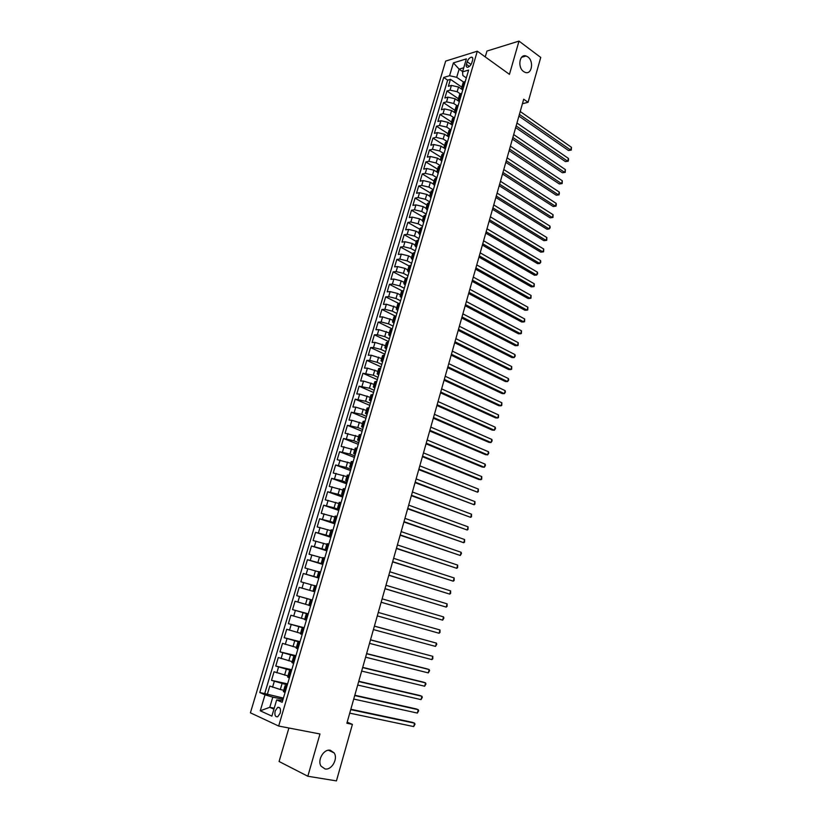 <?xml version="1.0" encoding="UTF-8"?>
<svg xmlns="http://www.w3.org/2000/svg" width="822" height="822" viewBox="0 0 822 822"><rect width="100%" height="100%" fill="white"/><g stroke="black" fill="none" stroke-linecap="round" stroke-linejoin="round"><path stroke-width="1.23" d="M330.341 750.27L334.133 752.901C338.294 758.675 331.646 770.461 325.019 768.93L321.094 766.196C317.004 760.299 323.827 748.626 330.341 750.27M527.816 56.882C534.156 61.147 531.855 75.008 525.227 72.408L523.635 71.576C517.295 67.414 519.494 53.512 526.09 55.988L527.816 56.882M280.21 713.188C280.97 708.954 280.127 707.012 277.682 707.372L275.185 710.927C274.414 715.161 275.257 717.103 277.723 716.743L280.21 713.188M288.892 728.004L279.09 761.501L307.829 776.245L336.434 780.9L352.402 724.367L347.192 722.148M445.668 61.095L250.412 712.818L278.668 726.042L477.315 51.19L445.668 61.095M477.315 51.19L509.455 74.35L519.001 41.1L486.963 51.046L485.247 56.903M462.776 89.927L458.553 87.04L451.422 85.437L448.36 86.31L450.446 79.333L461.81 87.132M460.279 93.842L457.166 91.725L450.035 90.122L446.973 90.985L458.399 98.702M446.973 90.985L444.887 97.993L447.949 97.15L455.08 98.763L459.323 101.62M456.827 110.076L454.679 111.289L455.861 113.364L451.597 110.538L444.445 108.915L441.393 109.727L443.49 102.678L454.967 110.323M451.761 124.759L448.103 122.375L440.931 120.731L437.89 121.502L439.996 114.433L451.525 121.985M447.928 136.401L444.589 134.253L437.407 132.599L434.365 133.328L436.482 126.228L448.062 133.709M444.199 148.166L441.054 146.182L433.862 144.518L430.831 145.206L432.947 138.075L444.589 145.473M440.51 160.033L437.51 158.163L430.307 156.488L427.276 157.136L429.403 149.974L441.095 157.29M436.862 171.973L433.954 170.195L426.741 168.5L423.71 169.127L425.847 161.924L437.592 169.157M433.235 184.005L430.379 182.279L423.145 180.573L420.124 181.159L422.272 173.925L434.078 181.066M430.923 197.938L429.639 196.119L426.782 194.413L419.549 192.697L416.528 193.242L418.686 185.988L430.543 193.036M426.043 208.274L423.176 206.61L415.922 204.873L412.911 205.377L415.079 198.092L426.998 205.058M422.436 220.502L419.559 218.847L412.295 217.111L409.284 217.573L411.462 210.247L423.433 217.131M418.809 232.77L415.922 231.146L408.637 229.389L405.636 229.811L407.825 222.464L419.847 229.256M415.172 245.1L412.264 243.497L404.969 241.73L401.979 242.11L404.177 234.722L416.261 241.432M411.514 257.481L408.596 255.899L401.29 254.121L398.3 254.46L400.509 247.042L412.644 253.659M407.846 269.924L404.907 268.362L397.591 266.564L394.601 266.873L396.821 259.423L409.017 265.938M404.157 282.408L401.208 280.877L393.872 279.059L390.892 279.326L393.122 271.846L405.431 278.298M400.448 294.964L397.488 293.444L390.142 291.615L387.172 291.841L389.402 284.33L402.009 290.813M396.728 307.562L386.391 304.232L383.422 304.407L385.672 296.865L398.783 303.472M392.988 320.22L382.631 316.891L379.672 317.035L381.922 309.452L395.721 316.275M389.238 332.931L378.85 329.622L375.89 329.714L378.161 322.101L392.279 328.944M385.467 345.702L375.048 342.394L372.099 342.455L374.38 334.801L388.57 341.541M381.685 358.536L371.236 355.238L368.287 355.248L370.578 347.562L384.84 354.19M377.873 371.421L367.403 368.133L364.465 368.102L366.766 360.385L381.089 366.889M374.051 384.357L363.55 381.079L360.622 381.007L362.934 373.26L377.329 379.651M370.219 397.365L359.687 394.087L356.758 393.974L359.08 386.186L373.548 392.474M366.365 410.425L355.803 407.157L352.885 406.993L355.207 399.173L369.746 405.349M362.492 423.536L351.898 420.289L348.99 420.083L351.323 412.223L365.934 418.275M358.598 436.718L345.076 433.225L347.429 425.334L362.101 431.262M354.693 449.953L341.14 446.428L343.504 438.496L358.258 444.312M350.768 463.248L337.195 459.683L339.568 451.72L354.395 457.422M346.822 476.606L333.229 473.01L335.612 465.005L350.511 470.585M342.856 490.025L329.242 486.388L331.636 478.353L346.607 483.809M338.88 503.506L325.245 499.827L327.649 491.762L342.692 497.094M334.883 517.048L321.217 513.339L323.632 505.222L338.756 510.441M330.865 530.652L317.179 526.902L319.604 518.754L334.801 523.84M326.827 544.318L313.12 540.527L315.566 532.348L330.834 537.311M322.779 558.046L309.051 554.223L311.497 545.993L326.837 550.832M318.7 571.845L304.952 567.971L307.418 559.71L322.83 564.416M314.61 585.696L300.842 581.791L303.308 573.489L318.813 578.072M312.309 600.122L296.711 595.673L299.187 587.34L314.764 591.778L309.658 590.319L311.312 584.74M296.711 595.673L312.329 600.039M308.856 605.208L295.047 601.242L292.55 609.616L308.26 613.849M304.715 619.223L290.885 615.216L288.378 623.631L304.161 627.731M300.554 633.3L286.714 629.251L284.196 637.708L300.051 641.674M296.382 647.438L282.511 643.359L279.983 651.846L295.92 655.679M292.19 661.648L278.288 657.528L275.75 666.056L291.769 669.745M287.977 675.92L274.055 671.759L271.496 680.328L287.597 683.883M522.432 103.716L528.073 102.308L523.706 99.215L346.874 723.247L352.402 724.367M467.194 61.742L466.423 64.342C465.961 66.222 466.331 67.209 467.554 67.291C469.403 66.87 470.831 65.339 471.838 62.708L472.609 60.088C473.071 58.218 472.701 57.242 471.499 57.16C469.639 57.571 468.201 59.102 467.194 61.742L471.047 64.476M282.706 700.467L276.675 699.912L282.172 702.307L468.632 70.065L462.539 71.874L462.858 75.511L466.31 77.915M276.675 699.912L271.877 716.126L260.255 710.794L265.013 694.826L259.762 692.535L443.705 77.453L449.562 75.716L453.395 62.893L466.382 58.886L462.539 71.874M287.289 684.932L271.496 680.328M283.734 690.264L280.312 689.524L282.018 683.77M291.512 670.629L275.75 666.056M295.704 656.398L279.983 651.846M299.886 642.229L284.196 637.708M304.048 628.131L288.378 623.631M308.188 614.096L292.55 609.616M318.854 577.907L313.778 576.407L315.422 570.858M322.933 564.098L317.878 562.556L319.501 557.039M326.981 550.36L321.947 548.777L323.58 543.28M331.009 536.684L326.005 535.06L327.629 529.584M335.027 523.069L330.054 521.405L331.656 515.959M339.024 509.517L334.071 507.811L335.674 502.386M343 496.026L338.078 494.279L339.671 488.885M346.966 482.606L342.055 480.808L343.647 475.435M350.912 469.228L346.021 467.399L347.603 462.056M354.827 455.922L349.977 454.052L351.549 448.73M358.741 442.678L353.902 440.767L355.474 435.465M362.625 429.495L357.817 427.543L359.378 422.261M366.499 416.364L361.711 414.37L363.262 409.12M370.352 403.294L365.595 401.27L367.136 396.04M374.195 390.286L369.448 388.22L370.989 383.011M378.007 377.329L373.291 375.222L374.822 370.044M381.819 364.434L377.123 362.297L378.644 357.138M385.6 351.6L380.925 349.422L382.446 344.284M389.371 338.818L384.717 336.599L386.237 331.492M393.122 326.087L388.498 323.837L389.998 318.751M396.862 313.429L392.258 311.137L393.748 306.072M400.581 300.811L395.999 298.489L397.488 293.444M404.28 288.255L399.718 285.902L401.208 280.877M407.969 275.75L403.427 273.356L404.907 268.362M411.637 263.307L407.126 260.882L408.596 255.899M415.295 250.916L410.795 248.45L412.264 243.497M418.932 238.575L414.463 236.078L415.922 231.146M422.559 226.286L418.1 223.759L419.559 218.847M426.166 214.059L421.737 211.501L423.176 206.61M429.752 201.883L425.344 199.284L426.782 194.413M433.328 189.759L428.94 187.128L430.379 182.279M436.893 177.675L432.526 175.024L433.954 170.195M440.438 165.654L436.092 162.972L437.51 158.163M443.777 153.57L439.636 150.96L441.054 146.182M447.065 141.497L443.171 139.01L444.589 134.253M450.353 129.496L446.695 127.112L448.103 122.375M453.641 117.536L450.199 115.265L451.597 110.538M456.95 105.658L453.693 103.469L455.08 98.763M450.446 79.333L447.641 80.145L264.715 693.583L283.415 698.084M280.312 689.524L269.791 686.062L267.232 694.672M299.187 587.34L309.658 590.319M303.308 573.489L313.778 576.407M307.418 559.71L317.878 562.556M311.497 545.993L321.947 548.777M315.566 532.348L326.005 535.06M319.604 518.754L330.054 521.405M323.632 505.222L334.071 507.811M327.649 491.762L338.078 494.279M331.636 478.353L342.055 480.808M335.612 465.005L346.021 467.399M339.568 451.72L349.977 454.052M343.504 438.496L353.902 440.767M347.429 425.334L357.817 427.543M351.323 412.223L361.711 414.37M355.207 399.173L365.595 401.27M359.08 386.186L369.448 388.22M362.934 373.26L373.291 375.222M366.766 360.385L369.705 360.385L377.123 362.297M370.578 347.562L373.527 347.531L380.925 349.422M374.38 334.801L377.329 334.729L384.717 336.599M378.161 322.101L381.12 321.977L388.498 323.837M381.922 309.452L384.891 309.288L392.258 311.137M385.672 296.865L388.642 296.66L395.999 298.489M389.402 284.33L392.382 284.083L399.718 285.902M393.122 271.846L396.112 271.558L403.427 273.356M396.821 259.423L399.811 259.084L407.126 260.882M400.509 247.042L403.499 246.672L410.795 248.45M404.177 234.722L407.178 234.321L414.463 236.078M407.825 222.464L410.836 222.012L418.1 223.759M411.462 210.247L414.473 209.764L421.737 211.501M415.079 198.092L418.1 197.568L425.344 199.284M418.686 185.988L421.707 185.423L428.94 187.128M422.272 173.925L425.303 173.329L432.526 175.024M425.847 161.924L428.879 161.287L436.092 162.972M429.403 149.974L432.444 149.296L439.636 150.96M432.947 138.075L435.989 137.356L443.171 139.01M436.482 126.228L439.523 125.478L446.695 127.112M439.996 114.433L443.048 113.642L450.199 115.265M443.49 102.678L446.552 101.856L453.693 103.469M463.865 86.228L461.697 87.522L462.848 89.67M465.262 81.481L463.094 82.796L461.717 87.461M461.759 93.359L459.601 94.633L458.214 99.318M459.364 101.486L458.193 99.38L460.351 98.126M458.244 105.288L456.087 106.521L454.7 111.227M454.71 117.269L452.562 118.46L451.165 123.187M452.347 125.283L451.144 123.249L453.292 122.067M451.165 129.301L449.018 130.451L447.62 135.198M448.812 137.264L447.6 135.26L449.737 134.12M447.6 141.384L445.462 142.494L444.055 147.272M445.267 149.296L444.034 147.323L446.171 146.224M444.014 153.519L441.897 154.587L440.479 159.386M441.702 161.379L440.458 159.447L442.585 158.389M440.428 165.705L438.311 166.743L436.883 171.562M438.126 173.504L436.872 171.613L438.979 170.596M436.811 177.953L434.704 178.939L433.276 183.779M434.53 185.69L433.256 183.84L435.362 182.864M433.184 190.252L431.088 191.197L429.649 196.057M429.639 196.119L431.735 195.184M429.546 202.602L427.45 203.507L426.012 208.398M427.296 210.227L425.991 208.449L428.077 207.555M425.888 215.004L423.803 215.867L422.354 220.779M423.649 222.577L422.333 220.83L424.419 219.977M422.21 227.468L420.134 228.29L418.675 233.222M419.991 234.979L418.665 233.273L420.73 232.462M418.521 239.983L416.456 240.764L414.987 245.716M416.322 247.432L414.976 245.768L417.042 245.007M414.812 252.549L412.757 253.289L411.288 258.272M412.634 259.947L411.267 258.314L413.322 257.594M411.082 265.177L409.037 265.876L407.558 270.88L409.592 270.253M407.342 277.867L405.308 278.514L403.818 283.549M405.205 285.131L403.808 283.59L405.842 282.953M403.592 290.608L401.557 291.214L400.067 296.269M401.465 297.811L400.057 296.31L402.081 295.715M399.811 303.4L397.797 303.965L396.296 309.041M397.704 310.552L396.286 309.082L398.3 308.538M396.019 316.265L394.005 316.778L392.505 321.875M393.933 323.344L392.495 321.916L394.498 321.423M392.217 329.17L390.214 329.643L388.693 334.77M390.142 336.188L388.683 334.811L390.686 334.359M388.385 342.147L386.391 342.569L384.871 347.727M386.34 349.093L384.86 347.757L386.854 347.357M384.542 355.176L382.559 355.556L381.028 360.735M382.518 362.06L381.018 360.766L383.001 360.406M380.678 368.266L378.706 368.595L377.175 373.805M378.675 375.089L377.164 373.835L379.137 373.517M376.805 381.418L374.842 381.696L373.301 386.926M374.811 388.169L373.291 386.957L375.253 386.7M372.911 394.632L370.958 394.858L369.407 400.119M370.938 401.311L369.397 400.139L371.349 399.934M368.996 407.897L367.054 408.082L365.492 413.363M367.044 414.514L365.482 413.394L367.424 413.219M365.06 421.234L363.129 421.367L361.567 426.669M363.129 427.779L361.557 426.7L363.488 426.577M361.115 434.622L359.193 434.704L357.621 440.037M359.204 441.095L357.611 440.068L359.533 439.996M357.149 448.072L355.238 448.113L353.655 453.477L355.556 453.477M353.162 461.594L351.261 461.574L349.669 466.968M351.292 467.923L349.658 466.978L351.559 467.019M349.155 475.167L347.264 475.106L345.661 480.521L347.552 480.623M345.137 488.813L343.247 488.7L341.644 494.135L343.514 494.289M341.089 502.519L339.219 502.345L337.606 507.821L339.465 508.017M337.03 516.288L335.171 516.062L333.547 521.559L335.397 521.806M332.951 530.118L331.102 529.851L329.468 535.369L331.317 535.667M328.851 544.02L327.012 543.691L325.378 549.24L327.207 549.589M324.731 557.974L322.912 557.604L321.258 563.173L323.077 563.584M320.601 572.009L318.782 571.578L317.128 577.178L318.936 577.64M316.439 586.096L314.641 585.613L312.977 591.244L314.775 591.758M312.268 600.266L310.469 599.721L312.278 600.204M310.469 599.721L308.805 605.382L310.593 605.948M308.065 614.486L306.287 613.89L308.116 614.332M306.287 613.9L304.613 619.583L306.38 620.199M303.852 628.789L302.085 628.131L303.935 628.511M302.085 628.142L300.4 633.844L302.157 634.522M299.619 643.153L297.862 642.434L299.722 642.773M297.862 642.444L296.167 648.178L297.913 648.918M295.355 657.579L293.618 656.809L295.499 657.097M293.608 656.819L291.913 662.583L293.649 663.375M291.08 672.077L289.354 671.255L291.255 671.482M289.344 671.266L287.638 677.051L289.365 677.903M286.786 686.658L285.07 685.764L286.991 685.949M285.059 685.784L283.343 691.59L285.059 692.504M462.622 71.576L459.128 69.14L456.703 77.319L449.562 75.716M463.618 82.087L456.703 77.319M519.001 41.1L540.742 57.437L528.073 102.308M307.829 776.245L319.974 733.974L278.668 726.042M463.762 67.743L459.128 69.14L453.395 62.893M274.219 708.204L269.78 707.31L273.942 709.17M283.056 699.296L272.801 697.148L269.78 707.31L260.255 710.794M447.641 80.145L443.705 77.453M408.924 272.514L407.548 270.921M355.258 454.484L353.645 453.487M347.305 481.435L345.661 480.531M343.308 494.998L341.644 494.145M339.291 508.633L337.606 507.832M335.253 522.33L333.547 521.569M331.194 536.088L329.468 535.379M327.115 549.908L325.378 549.25M323.015 563.8L321.258 563.183M318.905 577.743L317.128 577.178M314.775 591.768L312.977 591.244M264.715 693.583L259.762 692.535M265.013 694.826L272.801 697.148M518.918 116.097L568.464 150.488L570.684 150.056L519.401 114.381M571.444 147.282L571.29 150.087L570.684 150.056L571.444 147.282L520.223 111.515M571.29 150.087L568.464 150.488M515.671 127.585L565.433 161.605L567.653 161.194L516.144 125.9M568.413 158.41L568.567 160.085L567.653 161.194L568.413 158.41L516.956 123.023M568.259 161.204L565.433 161.605M512.404 139.113L562.392 172.764L564.601 172.373L512.866 137.469M565.372 169.579L565.228 172.363L564.601 172.373L565.372 169.579L513.688 134.572M565.228 172.363L562.392 172.764M509.116 150.693L559.33 183.964L561.549 183.604L509.578 149.08M562.31 180.789L562.176 183.573L561.549 183.604L562.31 180.789L510.4 146.172M562.176 183.573L559.33 183.964M505.828 162.314L556.268 195.215L558.477 194.876L506.27 160.752M559.248 192.05L559.412 193.694L558.477 194.876L559.248 192.05L507.092 157.824M559.104 194.824L556.268 195.215M502.519 173.987L553.185 206.507L555.395 206.188L502.951 172.456M556.165 203.363L556.34 204.997L555.395 206.188L556.165 203.363L503.783 169.527M556.032 206.127L553.185 206.507M499.19 185.71L550.093 217.851L552.302 217.553L499.622 184.22M553.072 214.706L552.949 217.47L552.302 217.553L553.072 214.706L500.454 181.272M552.949 217.47L550.093 217.851M495.861 197.486L546.99 229.235L549.199 228.958L496.272 196.037M549.969 226.101L550.154 227.715L549.199 228.958L549.969 226.101L497.105 193.078M492.512 209.312L543.866 240.661L546.075 240.414L492.912 207.894M546.856 237.548L546.733 240.291L546.075 240.414L546.856 237.548L493.755 204.925M489.141 221.18L540.742 252.149L542.941 251.922L489.532 219.803M543.732 249.035L543.609 251.779L542.941 251.922L543.732 249.035L490.374 216.823M485.761 233.109L537.598 263.667L539.797 263.472L486.141 231.773M540.588 260.574L540.784 262.156L539.797 263.472L540.588 260.574L486.994 228.773M482.37 245.079L534.444 275.236L536.643 275.062L482.74 243.785M537.434 272.164L537.629 273.726L536.643 275.062L537.434 272.164L483.593 240.774M478.969 257.101L531.269 286.857L533.468 286.703L479.318 255.848M534.269 283.796L534.156 286.508L533.468 286.703L534.269 283.796L480.182 252.827M475.548 269.184L528.094 298.53L530.282 298.396L475.887 267.962M531.084 295.468L530.971 298.18L530.282 298.396L531.084 295.468L476.75 264.931M472.105 281.309L524.898 310.243L527.087 310.141L472.445 280.127M527.888 307.202L527.786 309.894L527.087 310.141L527.888 307.202L473.308 277.086M468.653 293.485L521.693 321.998L523.881 321.926L468.982 292.355M524.683 318.977L524.58 321.669L523.881 321.926L524.683 318.977L469.845 289.293M465.19 305.722L518.466 333.814L520.655 333.763L465.499 304.623M521.467 330.793L521.364 333.485L520.655 333.763L521.467 330.793L466.372 301.551M461.707 318.001L515.24 345.672L517.418 345.641L462.005 316.953M518.23 342.671L518.137 345.343L517.418 345.641L518.23 342.671L462.878 313.86M458.214 330.341L511.983 357.58L514.171 357.58L458.501 329.324M514.983 354.59L515.219 356.07L514.171 357.58L514.983 354.59L459.375 326.231M454.7 342.733L508.726 369.54L510.904 369.561L454.977 341.757M511.726 366.561L511.633 369.222L510.904 369.561L511.726 366.561L455.861 338.643M451.175 355.176L505.448 381.552L507.626 381.593L451.442 354.251M508.448 378.582L508.695 380.031L507.626 381.593L508.448 378.582L452.326 351.117M447.63 367.67L502.16 393.604L504.338 393.676L447.887 366.787M505.16 390.656L505.407 392.094L504.338 393.676L505.16 390.656L448.771 363.653M444.075 380.226L498.862 405.719L501.03 405.811L444.312 379.384M501.862 402.78L501.78 405.41L501.03 405.811L501.862 402.78L445.205 376.229M440.51 392.824L495.543 417.874L497.711 417.997L440.726 392.032M498.543 414.946L498.471 417.576L497.711 417.997L498.543 414.946L441.63 388.868M436.914 405.493L492.214 430.081L494.382 430.235L437.129 404.743M495.214 427.173L495.481 428.57L494.382 430.235L495.214 427.173L438.034 401.557M433.317 418.203L488.874 442.349L491.032 442.524L433.513 417.504M491.875 439.451L492.142 440.828L491.032 442.524L491.875 439.451L434.417 414.309M429.69 430.985L485.514 454.658L487.672 454.864L429.885 430.317M488.515 451.771L488.792 453.138L487.672 454.864L488.515 451.771L430.79 427.111M426.063 443.808L482.144 467.019L484.302 467.256L426.228 443.192M485.144 464.153L485.422 465.509L484.302 467.256L485.144 464.153L427.142 439.976M422.405 456.693L478.753 479.442L480.911 479.699L422.57 456.128M481.764 476.585L481.702 479.164L480.911 479.699L481.764 476.585L423.484 452.891M418.737 469.639L477.51 492.203L418.891 469.115M478.363 489.069L478.312 491.648L477.51 492.203L478.363 489.069L419.806 465.858M415.059 482.637L474.089 504.749L415.192 482.165M474.952 501.605L474.9 504.174L474.089 504.749L474.952 501.605L416.117 478.897M411.36 495.697L470.657 517.357L411.473 495.265M471.52 514.202L471.479 516.75L470.657 517.357L471.52 514.202L412.408 491.988M407.64 508.808L467.215 530.015L407.743 508.428M468.078 526.84L468.037 529.389L467.215 530.015L468.078 526.84L408.678 505.129M403.91 521.98L463.752 542.726L404.003 521.651M464.615 539.54L464.584 542.078L463.752 542.726L464.615 539.54L404.938 518.343M400.16 535.214L460.269 555.487L400.242 534.927M461.142 552.292L461.461 553.545L460.269 555.487L461.142 552.292L401.177 531.608M396.389 548.5L456.785 568.31L396.461 548.274M457.659 565.104L457.628 567.622L456.785 568.31L457.659 565.104L397.406 544.935M392.608 561.858L453.271 581.185L392.659 561.673M454.155 577.958L454.134 580.466L453.271 581.185L454.155 577.958L393.615 558.313M388.806 575.266L449.757 594.121L388.847 575.133M450.631 590.884L450.62 593.381L449.757 594.121L450.631 590.884L389.803 571.763M384.994 588.737L446.212 607.109L385.015 588.655M447.106 603.851L447.086 606.338L446.212 607.109L447.106 603.851L385.97 585.264M381.161 602.269L442.668 620.148L381.161 602.238M443.551 616.89L443.901 618.062L442.668 620.148L443.551 616.89L382.127 598.837M439.092 633.248L439.986 632.437L439.986 629.971L378.274 612.452L439.986 629.971L439.092 633.248L377.298 615.884M374.39 626.159L436.41 643.112L435.516 646.411L373.414 629.59M374.4 626.097L436.41 643.112L436.77 644.253L435.516 646.411M370.496 639.906L432.814 656.316L431.91 659.624L369.51 643.359M370.527 639.793L432.814 656.316L432.814 658.761L431.91 659.624M366.571 653.726L429.207 669.581L428.303 672.899L365.595 657.189M366.622 653.562L427.091 668.872L429.207 669.581L429.567 670.68L428.303 672.899M362.646 667.598L425.58 682.897L424.666 686.226L361.659 671.081M362.708 667.382L423.474 682.157L425.58 682.897L425.95 683.986L424.666 686.226M358.69 681.541L421.933 696.265L421.018 699.625L357.704 685.045M358.772 681.274L419.837 695.504L421.933 696.265L422.313 697.344L421.018 699.625M354.724 695.556L418.275 709.705L417.36 713.075L353.727 699.06M354.816 695.227L416.179 708.903L418.275 709.705L418.665 710.763L417.36 713.075M350.737 709.622L414.607 723.196L413.682 726.576L349.74 713.147M350.84 709.242L412.51 722.363L414.607 723.196L414.997 724.233L413.682 726.576M284.566 675.15L286.262 669.427M288.789 660.847L290.485 655.144M293.002 646.606L294.687 640.934M297.204 632.437L298.869 626.785M301.376 618.329L303.041 612.709M305.527 604.293L307.181 598.693M457.166 91.725L458.553 87.04M450.035 90.122L451.422 85.437M272.555 687.223L274.271 681.479M276.829 672.869L278.524 667.145M281.073 658.586L282.768 652.884M285.296 644.366L286.981 638.694M289.508 630.207L291.183 624.566M293.69 616.12L295.365 610.499M297.862 602.094L299.527 596.505M302.013 588.141L303.667 582.572M306.144 574.239L307.788 568.701M310.254 560.409L311.887 554.901M314.343 546.651L315.977 541.164M318.412 532.944L320.035 527.488M322.471 519.309L324.084 513.873M326.509 505.725L328.112 500.321M330.516 492.214L332.119 486.83M334.523 478.764L336.116 473.4M338.5 465.365L340.092 460.032M342.466 452.038L344.038 446.726M346.411 438.763L347.983 433.471M350.336 425.56L351.898 420.289M354.241 412.408L355.803 407.157M358.135 399.317L359.687 394.087M362.009 386.278L363.55 381.079M365.862 373.301L367.403 368.133M369.705 360.385L371.236 355.238M373.527 347.531L375.048 342.394M377.329 334.729L378.85 329.622M381.12 321.977L382.631 316.891M384.891 309.288L386.391 304.232M388.642 296.66L390.142 291.615M392.382 284.083L393.872 279.059M396.112 271.558L397.591 266.564M399.811 259.084L401.29 254.121M403.499 246.672L404.969 241.73M407.178 234.321L408.637 229.389M410.836 222.012L412.295 217.111M414.473 209.764L415.922 204.873M418.1 197.568L419.549 192.697M421.707 185.423L423.145 180.573M425.303 173.329L426.741 168.5M428.879 161.287L430.307 156.488M432.444 149.296L433.862 144.518M435.989 137.356L437.407 132.599M439.523 125.478L440.931 120.731M443.048 113.642L444.445 108.915M446.552 101.856L447.949 97.15M463.002 86.474L464.399 81.727M459.498 98.352L460.895 93.595M455.974 110.292L457.381 105.514M452.439 122.283L453.847 117.484M448.884 134.325L450.302 129.506M445.308 146.419L446.747 141.579M441.733 158.564L443.161 153.704M438.126 170.77L439.575 165.88M434.509 183.018L435.958 178.117M430.882 195.328L432.331 190.396M427.235 207.689L428.694 202.736M423.566 220.111L425.036 215.138M419.888 232.585L421.367 227.581M416.189 245.11L417.679 240.086M412.48 257.687L413.969 252.652M408.75 270.325L410.24 265.27M405.01 283.025L406.51 277.939M401.239 295.776L402.749 290.669M397.458 308.589L398.978 303.452M393.666 321.453L395.187 316.306M389.854 334.379L391.375 329.201M386.021 347.367L387.552 342.168M382.168 360.406L383.71 355.186M378.305 373.507L379.856 368.256M374.421 386.669L375.983 381.398M370.527 399.893L372.089 394.591M366.602 413.168L368.174 407.856M362.666 426.515L364.238 421.172M358.711 439.924L360.293 434.55M354.734 453.384L356.327 447.99M350.747 466.917L352.34 461.491M346.74 480.5L348.343 475.065M342.712 494.156L344.326 488.689M338.664 507.873L340.277 502.376M334.595 521.651L336.219 516.134M330.506 535.502L332.15 529.954M326.406 549.404L328.05 543.835M322.286 563.389L323.93 557.789M318.135 577.424L319.799 571.804M313.973 591.532L315.638 585.881M309.791 605.701L311.466 600.029M305.589 619.942L307.274 614.24M301.366 634.255L303.061 628.522M297.132 648.63L298.828 642.876M292.868 663.077L294.574 657.292M288.584 677.585L290.3 671.769M284.278 692.175L286.005 686.329M469.383 66.438L466.423 64.342M334.133 752.901L328.451 750.229M279.716 707.783L277.682 707.372M472.712 58.023L471.499 57.16M526.09 55.988L521.549 57.314"/></g></svg>
